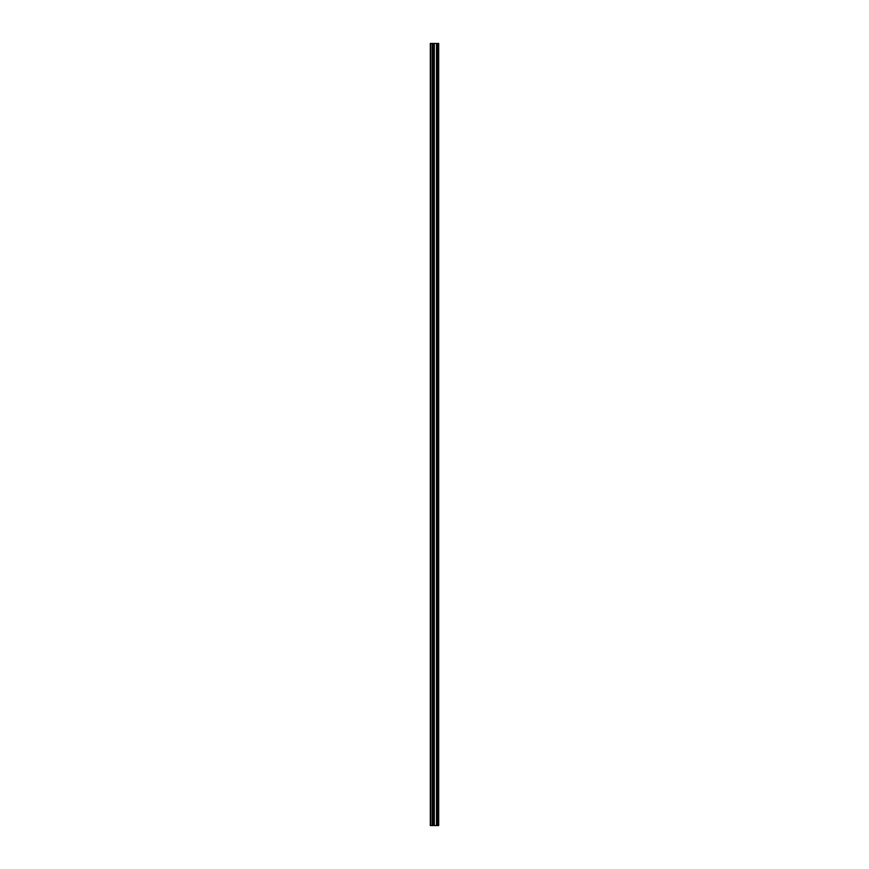 <?xml version="1.0" encoding="UTF-8"?>
<svg xmlns="http://www.w3.org/2000/svg" width="869" height="869" viewBox="0 0 869 869"><rect width="100%" height="100%" fill="white"/><g stroke="black" fill="none" stroke-linecap="round" stroke-linejoin="round"><path stroke-width="1.3" d="M433.077 825.55L438.693 825.55L438.693 43.45L430.307 43.45L430.307 825.55L433.077 825.55L433.077 43.45M433.251 43.45L433.251 825.55L433.229 43.45M437.618 43.45L437.618 825.55L437.585 43.45M437.998 825.55L437.998 43.45L437.998 825.55M437.998 816.48L437.998 809.734L437.998 816.48M437.998 805.824L437.998 799.067L437.998 805.824M437.998 795.157L437.998 788.4L437.998 795.157M437.998 784.49L437.998 777.733L437.998 784.49M437.998 773.823L437.998 767.066L437.998 773.823M437.998 763.156L437.998 756.41L437.998 763.156M437.998 752.5L437.998 745.743L437.998 752.5M437.998 741.833L437.998 735.076L437.998 741.833M437.998 731.166L437.998 724.409L437.998 731.166M437.998 720.499L437.998 713.742L437.998 720.499M437.998 709.832L437.998 703.075L437.998 709.832M437.998 699.165L437.998 692.419L437.998 699.165M437.998 688.509L437.998 681.752L437.998 688.509M437.998 677.842L437.998 671.085L437.998 677.842M437.998 667.175L437.998 660.418L437.998 667.175M437.998 656.508L437.998 649.751L437.998 656.508M437.998 645.841L437.998 639.095L437.998 645.841M437.998 635.185L437.998 628.428L437.998 635.185M437.998 624.518L437.998 617.761L437.998 624.518M437.998 613.851L437.998 607.094L437.998 613.851M437.998 603.184L437.998 596.427L437.998 603.184M437.998 592.517L437.998 585.76L437.998 592.517M437.998 581.85L437.998 575.104L437.998 581.85M437.998 571.194L437.998 564.437L437.998 571.194M437.998 560.527L437.998 553.77L437.998 560.527M437.998 549.86L437.998 543.103L437.998 549.86M437.998 539.193L437.998 532.436L437.998 539.193M437.998 528.526L437.998 521.78L437.998 528.526M437.998 517.87L437.998 511.113L437.998 517.87M437.998 507.203L437.998 500.446L437.998 507.203M437.998 496.536L437.998 489.779L437.998 496.536M437.998 485.869L437.998 479.112L437.998 485.869M437.998 475.202L437.998 468.445L437.998 475.202M437.998 464.535L437.998 457.789L437.998 464.535M437.998 453.879L437.998 447.122L437.998 453.879M437.998 443.212L437.998 436.455L437.998 443.212M437.998 432.545L437.998 425.788L437.998 432.545M437.998 421.878L437.998 415.121L437.998 421.878M437.998 411.211L437.998 404.465L437.998 411.211M437.998 400.555L437.998 393.798L437.998 400.555M437.998 389.888L437.998 383.131L437.998 389.888M437.998 379.221L437.998 372.464L437.998 379.221M437.998 368.554L437.998 361.797L437.998 368.554M437.998 357.887L437.998 351.13L437.998 357.887M437.998 347.22L437.998 340.474L437.998 347.22M437.998 336.564L437.998 329.807L437.998 336.564M437.998 325.897L437.998 319.14L437.998 325.897M437.998 315.23L437.998 308.473L437.998 315.23M437.998 304.563L437.998 297.806L437.998 304.563M437.998 293.896L437.998 287.15L437.998 293.896M437.998 283.24L437.998 276.483L437.998 283.24M437.998 272.573L437.998 265.816L437.998 272.573M437.998 261.906L437.998 255.149L437.998 261.906M437.998 251.239L437.998 244.482L437.998 251.239M437.998 240.572L437.998 233.815L437.998 240.572M437.998 229.905L437.998 223.159L437.998 229.905M437.998 219.249L437.998 212.492L437.998 219.249M437.998 208.582L437.998 201.825L437.998 208.582M437.998 197.915L437.998 191.158L437.998 197.915M437.998 187.248L437.998 180.491L437.998 187.248M437.998 176.581L437.998 169.835L437.998 176.581M437.998 165.925L437.998 159.168L437.998 165.925M437.998 155.258L437.998 148.501L437.998 155.258M437.998 144.591L437.998 137.834L437.998 144.591M437.998 133.924L437.998 127.167L437.998 133.924M437.998 123.257L437.998 116.5L437.998 123.257M437.998 112.59L437.998 105.844L437.998 112.59M437.998 101.934L437.998 95.177L437.998 101.934M437.998 91.267L437.998 84.51L437.998 91.267M437.998 80.6L437.998 73.843L437.998 80.6M437.998 69.933L437.998 63.176L437.998 69.933M437.998 59.266L437.998 52.52L437.998 59.266M438.552 825.55L438.552 43.45M430.839 825.55L430.839 43.45M438.139 825.55L438.139 43.45M437.857 825.55L437.857 43.45M437.759 825.55L437.759 43.45M437.433 825.55L437.433 43.45M436.586 825.55L436.586 43.45M436.51 825.55L436.51 43.45M434.326 825.55L434.326 43.45M434.25 825.55L434.25 43.45M433.403 825.55L433.403 43.45M432.512 825.55L432.512 43.45M432.382 825.55L432.382 43.45"/></g></svg>
